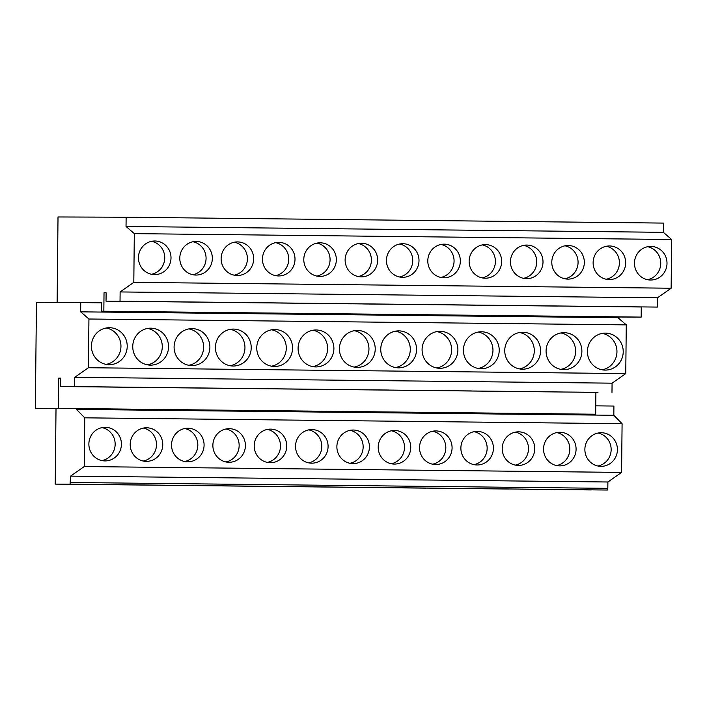 <?xml version="1.0" encoding="UTF-8"?>
<svg xmlns="http://www.w3.org/2000/svg" width="707" height="707" viewBox="0 0 707 707"><rect width="100%" height="100%" fill="white"/><g stroke="black" fill="none" stroke-linecap="round" stroke-linejoin="round"><path stroke-width="1.06" d="M55.226 484.109L56.021 408.505L35.35 408.275L36.455 302.428L80.748 302.596L80.651 311.84L88.932 319.007L88.428 367.728L74.748 377.308L74.65 386.579L60.652 386.526L60.74 378.13L58.646 378.121L58.328 408.363L595.665 414.231L76.489 408.575L76.48 409.415L84.752 417.828L84.239 466.549L70.559 476.129L70.055 484.162L55.226 484.109L607.393 490.031L607.826 488.351L70.497 482.483M35.35 408.275L58.328 408.363M56.021 408.505L76.489 408.575M58.646 378.121L60.74 378.139M60.652 386.526L597.981 392.394L74.65 386.579M99.378 386.932L70.081 386.614L99.369 386.862M140.711 387.383L111.414 387.065L140.702 387.312M182.044 387.834L152.747 387.516L182.035 387.772M223.377 388.293L194.08 387.966L223.368 388.223M264.71 388.744L235.422 388.417L264.701 388.673M306.043 389.195L276.755 388.868L306.034 389.124M347.376 389.645L318.088 389.327L347.367 389.575M388.709 390.096L359.421 389.778L388.7 390.025M430.042 390.547L400.754 390.229L430.033 390.476M471.375 390.998L442.087 390.679L471.366 390.927M512.708 391.448L483.42 391.13L512.699 391.378M554.041 391.899L524.753 391.581L554.032 391.828M595.374 392.35L566.086 392.032L595.365 392.279M74.748 377.308L612.076 383.176L611.979 392.447M88.428 367.728L625.757 373.596L612.076 383.176M88.932 319.007L626.269 324.875L625.757 373.596M127.216 346.395A18.479 17.905 90.2 0 0 109.391 327.712A18.479 17.905 90.2 0 0 91.415 346.006A18.479 17.905 90.2 0 0 109.249 364.679A18.479 17.905 90.2 0 0 127.216 346.395M168.549 346.845A18.479 17.905 90.2 0 0 150.724 328.172A18.479 17.905 90.2 0 0 132.748 346.457A18.479 17.905 90.2 0 0 150.582 365.13A18.479 17.905 90.2 0 0 168.549 346.845M209.891 347.296A18.479 17.905 90.2 0 0 192.057 328.622A18.479 17.905 90.2 0 0 174.09 346.907A18.479 17.905 90.2 0 0 191.915 365.581A18.479 17.905 90.2 0 0 209.891 347.296M251.224 347.747A18.479 17.905 90.2 0 0 233.39 329.073A18.479 17.905 90.2 0 0 215.423 347.358A18.479 17.905 90.2 0 0 233.248 366.032A18.479 17.905 90.2 0 0 251.224 347.747M292.557 348.197A18.479 17.905 90.2 0 0 274.723 329.524A18.479 17.905 90.2 0 0 256.756 347.809A18.479 17.905 90.2 0 0 274.581 366.482A18.479 17.905 90.2 0 0 292.557 348.197M333.89 348.648A18.479 17.905 90.2 0 0 316.056 329.975A18.479 17.905 90.2 0 0 298.089 348.259A18.479 17.905 90.2 0 0 315.914 366.933A18.479 17.905 90.2 0 0 333.89 348.648M375.223 349.099A18.479 17.905 90.2 0 0 357.389 330.425A18.479 17.905 90.2 0 0 339.422 348.71A18.479 17.905 90.2 0 0 357.247 367.384A18.479 17.905 90.2 0 0 375.223 349.099M416.556 349.55A18.479 17.905 90.2 0 0 398.721 330.876A18.479 17.905 90.2 0 0 380.755 349.161A18.479 17.905 90.2 0 0 398.58 367.843A18.479 17.905 90.2 0 0 416.556 349.55M457.889 350A18.479 17.905 90.2 0 0 440.054 331.327A18.479 17.905 90.2 0 0 422.088 349.612A18.479 17.905 90.2 0 0 439.922 368.294A18.479 17.905 90.2 0 0 457.889 350M499.222 350.451A18.479 17.905 90.2 0 0 481.387 331.777A18.479 17.905 90.2 0 0 463.421 350.062A18.479 17.905 90.2 0 0 481.255 368.745A18.479 17.905 90.2 0 0 499.222 350.451M540.555 350.911A18.479 17.905 90.2 0 0 522.72 332.228A18.479 17.905 90.2 0 0 504.754 350.513A18.479 17.905 90.2 0 0 522.588 369.195A18.479 17.905 90.2 0 0 540.555 350.911M581.888 351.361A18.479 17.905 90.2 0 0 564.053 332.679A18.479 17.905 90.2 0 0 546.087 350.964A18.479 17.905 90.2 0 0 563.921 369.646A18.479 17.905 90.2 0 0 581.888 351.361M623.221 351.812A18.479 17.905 90.2 0 0 605.386 333.13A18.479 17.905 90.2 0 0 587.42 351.414A18.479 17.905 90.2 0 0 605.254 370.097A18.479 17.905 90.2 0 0 623.221 351.812M80.651 311.84L617.989 317.699L626.269 324.875M80.748 302.596L101.419 302.817L101.331 311.221L617.998 316.86L617.989 317.699M101.331 311.221L103.832 311.23L104.026 292.751L106.121 292.76L106.032 301.155L120.031 301.209L120.128 291.938L133.809 282.358L134.312 233.637L126.032 226.47L126.129 217.226L58.018 216.969L57.126 302.508M76.48 409.415L613.817 415.283L622.089 423.696L621.577 472.417L607.896 481.997L607.826 488.351M595.754 405.845L613.915 406.048L613.817 415.283M126.129 217.226L663.466 223.094L663.369 232.329L671.65 239.505L671.137 288.226L657.457 297.806L657.36 307.077L106.032 301.155M103.832 311.23L641.169 317.098L641.276 307.006M104.026 292.751L106.121 292.769M126.032 226.47L663.369 232.329M134.312 233.637L671.65 239.505M133.809 282.358L671.137 288.226M171.006 257.984A16.8 16.27 90.2 0 0 154.798 240.999A16.8 16.27 90.2 0 0 138.457 257.622A16.8 16.27 90.2 0 0 154.665 274.608A16.8 16.27 90.2 0 0 171.006 257.984M212.339 258.435A16.8 16.27 90.2 0 0 196.131 241.449A16.8 16.27 90.2 0 0 179.79 258.082A16.8 16.27 90.2 0 0 196.007 275.058A16.8 16.27 90.2 0 0 212.339 258.435M253.672 258.886A16.8 16.27 90.2 0 0 237.464 241.909A16.8 16.27 90.2 0 0 221.123 258.532A16.8 16.27 90.2 0 0 237.34 275.509A16.8 16.27 90.2 0 0 253.672 258.886M295.005 259.336A16.8 16.27 90.2 0 0 278.797 242.36A16.8 16.27 90.2 0 0 262.456 258.983A16.8 16.27 90.2 0 0 278.673 275.96A16.8 16.27 90.2 0 0 295.005 259.336M336.338 259.787A16.8 16.27 90.2 0 0 320.13 242.81A16.8 16.27 90.2 0 0 303.789 259.434A16.8 16.27 90.2 0 0 320.006 276.41A16.8 16.27 90.2 0 0 336.338 259.787M377.671 260.238A16.8 16.27 90.2 0 0 361.463 243.261A16.8 16.27 90.2 0 0 345.122 259.884A16.8 16.27 90.2 0 0 361.339 276.861A16.8 16.27 90.2 0 0 377.671 260.238M419.004 260.689A16.8 16.27 90.2 0 0 402.796 243.712A16.8 16.27 90.2 0 0 386.455 260.335A16.8 16.27 90.2 0 0 402.672 277.312A16.8 16.27 90.2 0 0 419.004 260.689M460.337 261.139A16.8 16.27 90.2 0 0 444.129 244.162A16.8 16.27 90.2 0 0 427.797 260.786A16.8 16.27 90.2 0 0 444.005 277.763A16.8 16.27 90.2 0 0 460.337 261.139M501.67 261.59A16.8 16.27 90.2 0 0 485.462 244.613A16.8 16.27 90.2 0 0 469.13 261.237A16.8 16.27 90.2 0 0 485.338 278.213A16.8 16.27 90.2 0 0 501.67 261.59M543.003 262.041A16.8 16.27 90.2 0 0 526.795 245.064A16.8 16.27 90.2 0 0 510.463 261.687A16.8 16.27 90.2 0 0 526.671 278.664A16.8 16.27 90.2 0 0 543.003 262.041M584.336 262.491A16.8 16.27 90.2 0 0 568.128 245.515A16.8 16.27 90.2 0 0 551.796 262.138A16.8 16.27 90.2 0 0 568.004 279.115A16.8 16.27 90.2 0 0 584.336 262.491M625.668 262.942A16.8 16.27 90.2 0 0 609.461 245.965A16.8 16.27 90.2 0 0 593.129 262.589A16.8 16.27 90.2 0 0 609.337 279.565A16.8 16.27 90.2 0 0 625.668 262.942M667.001 263.393A16.8 16.27 90.2 0 0 650.793 246.416A16.8 16.27 90.2 0 0 634.462 263.039A16.8 16.27 90.2 0 0 650.67 280.025A16.8 16.27 90.2 0 0 667.001 263.393M120.128 291.938L657.457 297.806M120.031 301.209L657.36 307.077M144.758 301.562L115.462 301.244L144.749 301.491M186.091 302.013L156.795 301.695L186.082 301.942M227.424 302.463L198.128 302.145L227.415 302.402M268.757 302.923L239.47 302.596L268.748 302.852M310.09 303.374L280.803 303.047L310.081 303.303M351.423 303.824L322.136 303.497L351.414 303.754M392.756 304.275L363.469 303.957L392.747 304.204M434.089 304.726L404.802 304.408L434.08 304.655M475.422 305.177L446.135 304.858L475.413 305.106M516.755 305.627L487.468 305.309L516.746 305.557M558.088 306.078L528.801 305.76L558.079 306.007M599.421 306.529L570.134 306.211L599.412 306.458M640.754 306.979L611.467 306.661L640.745 306.909M84.752 417.828L622.089 423.696M84.239 466.549L621.577 472.417M121.418 444.296A16.8 16.27 90.2 0 0 105.21 427.311A16.8 16.27 90.2 0 0 88.87 443.943A16.8 16.27 90.2 0 0 105.087 460.92A16.8 16.27 90.2 0 0 121.418 444.296M162.751 444.747A16.8 16.27 90.2 0 0 146.543 427.77A16.8 16.27 90.2 0 0 130.203 444.394A16.8 16.27 90.2 0 0 146.42 461.371A16.8 16.27 90.2 0 0 162.751 444.747M204.084 445.198A16.8 16.27 90.2 0 0 187.876 428.221A16.8 16.27 90.2 0 0 171.536 444.844A16.8 16.27 90.2 0 0 187.753 461.821A16.8 16.27 90.2 0 0 204.084 445.198M245.417 445.649A16.8 16.27 90.2 0 0 229.209 428.672A16.8 16.27 90.2 0 0 212.869 445.295A16.8 16.27 90.2 0 0 229.086 462.272A16.8 16.27 90.2 0 0 245.417 445.649M286.75 446.099A16.8 16.27 90.2 0 0 270.542 429.122A16.8 16.27 90.2 0 0 254.202 445.746A16.8 16.27 90.2 0 0 270.419 462.723A16.8 16.27 90.2 0 0 286.75 446.099M328.083 446.55A16.8 16.27 90.2 0 0 311.875 429.573A16.8 16.27 90.2 0 0 295.535 446.197A16.8 16.27 90.2 0 0 311.752 463.173A16.8 16.27 90.2 0 0 328.083 446.55M369.416 447.001A16.8 16.27 90.2 0 0 353.208 430.024A16.8 16.27 90.2 0 0 336.877 446.647A16.8 16.27 90.2 0 0 353.085 463.624A16.8 16.27 90.2 0 0 369.416 447.001M410.749 447.451A16.8 16.27 90.2 0 0 394.541 430.475A16.8 16.27 90.2 0 0 378.21 447.098A16.8 16.27 90.2 0 0 394.418 464.075A16.8 16.27 90.2 0 0 410.749 447.451M452.082 447.902A16.8 16.27 90.2 0 0 435.874 430.925A16.8 16.27 90.2 0 0 419.543 447.549A16.8 16.27 90.2 0 0 435.751 464.526A16.8 16.27 90.2 0 0 452.082 447.902M493.415 448.353A16.8 16.27 90.2 0 0 477.207 431.376A16.8 16.27 90.2 0 0 460.876 447.999A16.8 16.27 90.2 0 0 477.084 464.976A16.8 16.27 90.2 0 0 493.415 448.353M534.748 448.804A16.8 16.27 90.2 0 0 518.54 431.827A16.8 16.27 90.2 0 0 502.209 448.45A16.8 16.27 90.2 0 0 518.417 465.427A16.8 16.27 90.2 0 0 534.748 448.804M576.081 449.254A16.8 16.27 90.2 0 0 559.873 432.277A16.8 16.27 90.2 0 0 543.542 448.901A16.8 16.27 90.2 0 0 559.75 465.886A16.8 16.27 90.2 0 0 576.081 449.254M617.423 449.714A16.8 16.27 90.2 0 0 601.206 432.728A16.8 16.27 90.2 0 0 584.875 449.352A16.8 16.27 90.2 0 0 601.083 466.337A16.8 16.27 90.2 0 0 617.423 449.714M70.559 476.129L607.896 481.997M95.206 484.516L65.91 484.198L95.198 484.445M136.539 484.967L107.243 484.649L136.531 484.896M177.872 485.417L148.576 485.099L177.864 485.347M219.205 485.868L189.918 485.55L219.197 485.797M260.538 486.319L231.251 486.001L260.53 486.257M301.871 486.778L272.584 486.451L301.862 486.708M343.204 487.229L313.917 486.902L343.195 487.158M384.537 487.68L355.25 487.353L384.528 487.609M425.87 488.13L396.583 487.812L425.861 488.06M467.203 488.581L437.916 488.263L467.194 488.51M508.536 489.032L479.249 488.714L508.527 488.961M549.869 489.483L520.582 489.164L549.86 489.412M591.202 489.933L561.915 489.615L591.193 489.863M617.998 317.01L641.169 317.098M595.895 392.376L595.665 414.231M151.537 274.281A16.8 16.27 90.2 0 0 164.74 257.958A16.8 16.27 90.2 0 0 151.66 241.308M106.121 364.379A18.479 17.905 90.2 0 0 120.95 346.368A18.479 17.905 90.2 0 0 106.253 327.986M101.949 460.593A16.8 16.27 90.2 0 0 115.153 444.27A16.8 16.27 90.2 0 0 102.073 427.62M192.87 274.731A16.8 16.27 90.2 0 0 206.073 258.409A16.8 16.27 90.2 0 0 192.993 241.759M147.454 364.839A18.479 17.905 90.2 0 0 162.283 346.819A18.479 17.905 90.2 0 0 147.586 328.446M143.282 461.044A16.8 16.27 90.2 0 0 156.486 444.721A16.8 16.27 90.2 0 0 143.406 428.071M234.203 275.182A16.8 16.27 90.2 0 0 247.406 258.859A16.8 16.27 90.2 0 0 234.326 242.209M188.787 365.289A18.479 17.905 90.2 0 0 203.616 347.27A18.479 17.905 90.2 0 0 188.919 328.896M184.615 461.494A16.8 16.27 90.2 0 0 197.819 445.171A16.8 16.27 90.2 0 0 184.739 428.522M275.536 275.633A16.8 16.27 90.2 0 0 288.739 259.31A16.8 16.27 90.2 0 0 275.659 242.66M230.12 365.74A18.479 17.905 90.2 0 0 244.949 347.72A18.479 17.905 90.2 0 0 230.252 329.347M225.948 461.945A16.8 16.27 90.2 0 0 239.152 445.622A16.8 16.27 90.2 0 0 226.072 428.972M316.869 276.084A16.8 16.27 90.2 0 0 330.072 259.761A16.8 16.27 90.2 0 0 316.992 243.111M271.453 366.191A18.479 17.905 90.2 0 0 286.282 348.18A18.479 17.905 90.2 0 0 271.585 329.798M267.281 462.396A16.8 16.27 90.2 0 0 280.485 446.073A16.8 16.27 90.2 0 0 267.405 429.423M358.202 276.534A16.8 16.27 90.2 0 0 371.405 260.211A16.8 16.27 90.2 0 0 358.325 243.562M312.786 366.641A18.479 17.905 90.2 0 0 327.615 348.631A18.479 17.905 90.2 0 0 312.918 330.249M308.614 462.846A16.8 16.27 90.2 0 0 321.818 446.524A16.8 16.27 90.2 0 0 308.738 429.874M399.535 276.985A16.8 16.27 90.2 0 0 412.738 260.662A16.8 16.27 90.2 0 0 399.658 244.012M354.119 367.092A18.479 17.905 90.2 0 0 368.948 349.081A18.479 17.905 90.2 0 0 354.251 330.699M349.947 463.297A16.8 16.27 90.2 0 0 363.151 446.974A16.8 16.27 90.2 0 0 350.071 430.324M440.868 277.436A16.8 16.27 90.2 0 0 454.071 261.113A16.8 16.27 90.2 0 0 440.991 244.463M395.452 367.543A18.479 17.905 90.2 0 0 410.29 349.532A18.479 17.905 90.2 0 0 395.584 331.15M391.28 463.748A16.8 16.27 90.2 0 0 404.484 447.434A16.8 16.27 90.2 0 0 391.404 430.775M482.201 277.886A16.8 16.27 90.2 0 0 495.404 261.572A16.8 16.27 90.2 0 0 482.324 244.914M436.785 367.993A18.479 17.905 90.2 0 0 451.623 349.983A18.479 17.905 90.2 0 0 436.917 331.601M432.613 464.199A16.8 16.27 90.2 0 0 445.817 447.885A16.8 16.27 90.2 0 0 432.737 431.226M523.534 278.337A16.8 16.27 90.2 0 0 536.737 262.023A16.8 16.27 90.2 0 0 523.657 245.364M478.118 368.444A18.479 17.905 90.2 0 0 492.956 350.433A18.479 17.905 90.2 0 0 478.25 332.051M473.946 464.649A16.8 16.27 90.2 0 0 487.15 448.335A16.8 16.27 90.2 0 0 474.07 431.677M564.866 278.788A16.8 16.27 90.2 0 0 578.07 262.474A16.8 16.27 90.2 0 0 564.99 245.815M519.451 368.895A18.479 17.905 90.2 0 0 534.289 350.884A18.479 17.905 90.2 0 0 519.583 332.502M515.288 465.109A16.8 16.27 90.2 0 0 528.483 448.786A16.8 16.27 90.2 0 0 515.403 432.127M606.208 279.247A16.8 16.27 90.2 0 0 619.403 262.924A16.8 16.27 90.2 0 0 606.323 246.266M560.784 369.346A18.479 17.905 90.2 0 0 575.622 351.335A18.479 17.905 90.2 0 0 560.916 332.953M556.621 465.559A16.8 16.27 90.2 0 0 569.815 449.237A16.8 16.27 90.2 0 0 556.736 432.578M647.541 279.698A16.8 16.27 90.2 0 0 660.736 263.375A16.8 16.27 90.2 0 0 647.656 246.716M602.117 369.796A18.479 17.905 90.2 0 0 616.955 351.786A18.479 17.905 90.2 0 0 602.258 333.404M597.954 466.01A16.8 16.27 90.2 0 0 611.148 449.687A16.8 16.27 90.2 0 0 598.069 433.029M607.393 490.031L70.055 484.162"/></g></svg>
